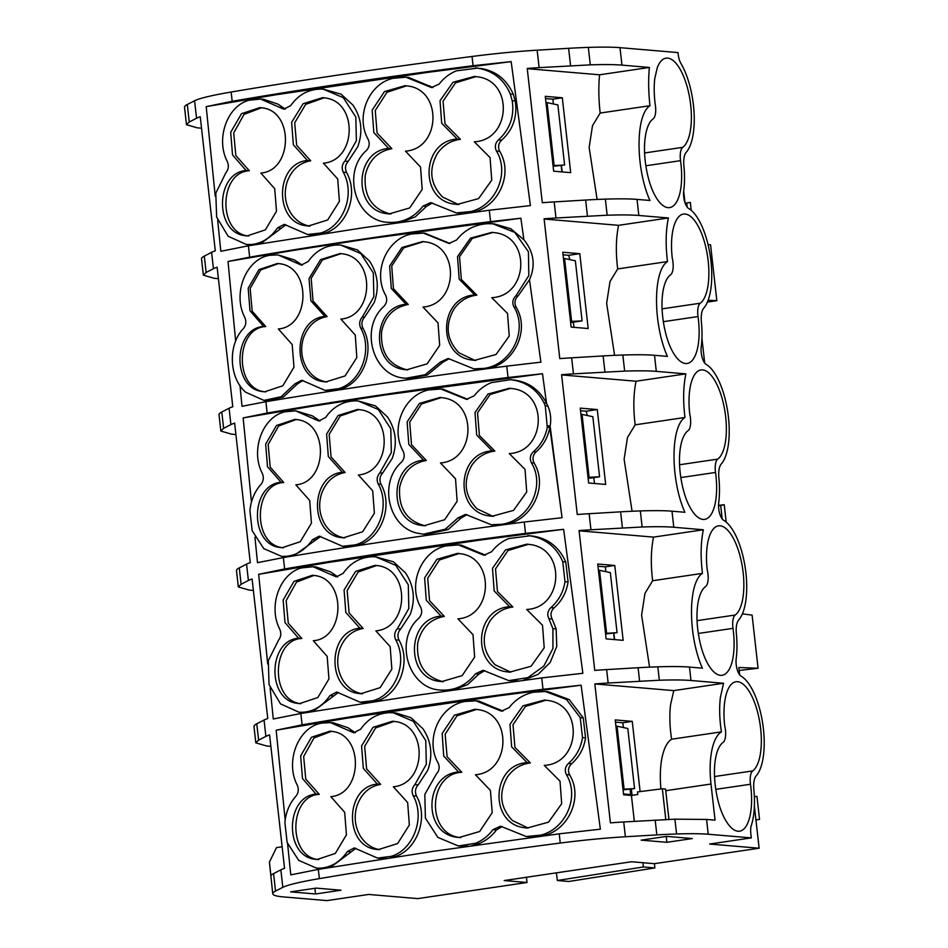 <?xml version="1.0" encoding="UTF-8"?>
<svg xmlns="http://www.w3.org/2000/svg" width="948" height="948" viewBox="0 0 948 948"><rect width="100%" height="100%" fill="white"/><g stroke="black" fill="none" stroke-linecap="round" stroke-linejoin="round"><path stroke-width="1.42" d="M690.985 680.498A134.166 11.175 173.6 0 0 659.334 680.237L608.142 683.022L606.625 669.596L638.099 667.736A134.545 11.198 173.6 0 1 657.829 666.823A134.166 11.175 173.6 0 1 689.48 667.084L690.985 680.498L723.573 683.259L673.767 690.606L594.834 683.935L610.417 822.876A89.444 7.442 -6.4 0 1 613.024 822.674A89.444 7.442 -6.4 0 1 623.725 821.963L674.917 819.179L706.568 819.439L708.227 834.24A134.166 11.175 173.6 0 0 676.576 833.979A134.545 11.198 173.6 0 0 656.846 834.892L625.384 836.764A89.444 7.442 173.6 0 0 614.683 837.475A89.444 7.442 173.6 0 0 560.256 843.056A670.829 55.849 173.6 0 0 319.369 878.618A89.444 7.442 173.6 0 0 286.083 885.989A89.444 7.442 173.6 0 0 282.824 887.328L275.524 891.096A134.166 11.175 173.6 0 0 272.751 893.798A134.166 11.175 173.6 0 0 283.582 896.927L326.977 900.6L368.618 894.45L417.784 898.609L527.005 882.493L504.182 880.562L631.546 861.756L654.369 863.687L759.123 848.223L709.649 844.04L751.302 837.89L750.828 833.671A11.625 4.479 81.6 0 1 751.337 825.364A52.815 20.335 81.6 0 0 753.861 789.648A16.092 6.198 81.6 0 1 756.137 775.902A52.815 20.335 81.6 0 0 762.725 723.668A52.815 20.335 81.6 0 0 741.111 676.173A11.625 4.479 81.6 0 1 736.193 658.659A52.815 20.335 81.6 0 0 736.371 633.75A16.092 6.198 81.6 0 1 738.646 620.016A52.815 20.335 81.6 0 0 745.235 567.769A52.815 20.335 81.6 0 0 723.62 520.274A11.625 4.479 81.6 0 1 718.702 502.76A52.815 20.335 81.6 0 0 718.892 477.863A16.092 6.198 81.6 0 1 721.167 464.117A52.815 20.335 81.6 0 0 727.744 411.87A52.815 20.335 81.6 0 0 706.13 364.376A11.625 4.479 81.6 0 1 701.224 346.873A52.815 20.335 81.6 0 0 701.402 321.964A16.092 6.198 81.6 0 1 703.677 308.219A52.815 20.335 81.6 0 0 710.265 255.972A52.815 20.335 81.6 0 0 688.651 208.489A11.625 4.479 81.6 0 1 683.733 190.975A52.815 20.335 81.6 0 0 683.911 166.066A16.092 6.198 81.6 0 1 686.186 152.32A52.815 20.335 81.6 0 0 680.937 63.457A11.625 4.479 81.6 0 1 678.306 55.233L678.01 52.578L619.992 47.661A134.166 11.175 173.6 0 0 588.341 47.4A134.545 11.198 173.6 0 0 568.622 48.312L537.149 50.185A89.444 7.442 173.6 0 0 526.46 50.896A89.444 7.442 -6.4 0 0 472.033 56.477A670.829 55.849 173.6 0 0 231.134 92.039L232.177 101.27L206.202 106.638L276.804 94.646L206.202 106.638L215.243 196.307L206.202 106.638M708.227 834.24L751.302 837.89M641.192 840.141L666.622 836.385L692.324 838.553L666.894 842.31L641.192 840.141M290.645 891.867L316.182 888.11L340.984 890.219L315.554 893.976L290.645 891.867M642.934 862.727L643.396 866.97L654.878 867.941L654.44 863.675M556.393 872.847L557.341 880.502L568.836 881.474L654.878 867.941M201.533 128.193L197.314 127.838L186.483 124.709L189.256 122.008L187.301 104.517A134.166 11.175 173.6 0 0 184.516 107.219L186.483 124.709M270.867 746.337L266.649 745.981L255.818 742.853L258.603 740.151L265.89 736.383A89.444 7.442 -6.4 0 1 269.149 735.032A89.444 7.442 -6.4 0 1 269.588 734.89L284.554 868.356A89.444 7.442 173.6 0 0 284.116 868.51A89.444 7.442 173.6 0 0 280.857 869.849L273.569 873.618A134.166 11.175 173.6 0 0 270.927 875.668L269.41 862.147L276.496 847.595L282.137 846.765M253.389 590.438L249.17 590.083L238.327 586.954L241.112 584.252L248.4 580.484A89.444 7.442 -6.4 0 1 251.658 579.145A89.444 7.442 -6.4 0 1 252.097 578.991L267.751 718.537A89.444 7.442 173.6 0 0 267.312 718.679A89.444 7.442 173.6 0 0 264.054 720.03L256.766 723.798A134.166 11.175 173.6 0 0 253.981 726.5L255.818 742.853M235.898 434.551L231.679 434.184L220.848 431.056L223.621 428.366L230.909 424.586A89.444 7.442 -6.4 0 1 234.18 423.246A89.444 7.442 -6.4 0 1 234.618 423.092L250.272 562.638A89.444 7.442 173.6 0 0 249.822 562.792A89.444 7.442 173.6 0 0 246.563 564.131L239.275 567.899A134.166 11.175 173.6 0 0 236.49 570.601L238.327 586.954M218.419 278.653L214.189 278.297L203.358 275.169L206.143 272.467L213.43 268.699A89.444 7.442 -6.4 0 1 216.689 267.348A89.444 7.442 -6.4 0 1 217.128 267.194L232.781 406.739A89.444 7.442 173.6 0 0 232.343 406.893A89.444 7.442 173.6 0 0 229.084 408.233L221.796 412.013A134.166 11.175 173.6 0 0 219.012 414.703L220.848 431.056M673.767 690.606L670.58 704.66A56.359 21.697 81.6 0 0 671.634 739.215L721.44 731.856A55.849 21.508 81.6 0 0 711 784.02L715.053 820.162L706.568 819.439M666.231 836.444L666.894 842.31M314.914 888.3L315.554 893.976M231.134 92.039A89.444 7.442 -6.4 0 0 197.848 99.41A89.444 7.442 173.6 0 0 194.589 100.749L196.556 118.239A89.444 7.442 173.6 0 1 199.815 116.888A89.444 7.442 -6.4 0 1 200.253 116.734L215.291 250.841A89.444 7.442 173.6 0 0 214.852 250.995A89.444 7.442 173.6 0 0 211.594 252.346L204.306 256.114A134.166 11.175 173.6 0 0 201.521 258.816L203.358 275.169M649.38 67.45C648.242 79.383 648.444 92.134 649.984 105.702C635.196 115.004 635.61 168.874 649.949 200.49L637.02 199.388A134.166 11.175 173.6 0 0 605.369 199.127A134.545 11.198 173.6 0 0 585.639 200.052L554.177 201.912A89.444 7.442 173.6 0 0 543.477 202.623A89.444 7.442 173.6 0 0 542.292 202.718L527.23 68.446A89.444 7.442 -6.4 0 1 528.415 68.363A89.444 7.442 -6.4 0 1 539.116 67.64L590.308 64.855A134.166 11.175 173.6 0 1 621.959 65.128L649.38 67.45L599.574 74.797L527.254 68.671M544.116 219.024L618.582 225.328L668.387 217.969L638.822 215.469A134.166 11.175 173.6 0 0 607.17 215.208L555.978 217.993L554.177 201.912M668.387 217.969C665.769 230.601 665.46 245.129 667.499 261.577C652.686 270.844 653.089 324.761 667.428 356.389L654.499 355.287A134.166 11.175 173.6 0 0 622.848 355.026A134.545 11.198 173.6 0 0 603.129 355.938L571.656 357.811A89.444 7.442 173.6 0 0 560.967 358.522A89.444 7.442 173.6 0 0 559.782 358.617L544.093 218.787A89.444 7.442 -6.4 0 1 545.278 218.704A89.444 7.442 -6.4 0 1 555.978 217.993M618.582 225.328C615.951 237.948 615.655 252.488 617.681 268.924L610.002 281.556L606.637 303.336L614.6 355.346M667.499 261.577L617.681 268.924M561.607 374.922L636.061 381.226L685.878 373.868L656.3 371.367A134.166 11.175 173.6 0 0 624.649 371.106L573.457 373.879L571.656 357.811M685.878 373.868C683.247 386.488 682.951 401.028 684.977 417.476C670.177 426.742 670.58 480.648 684.918 512.276L671.99 511.185A134.166 11.175 173.6 0 0 640.338 510.925A134.545 11.198 173.6 0 0 620.608 511.837L589.146 513.697A89.444 7.442 173.6 0 0 578.446 514.42A89.444 7.442 173.6 0 0 577.261 514.503L561.583 374.685A89.444 7.442 -6.4 0 1 562.768 374.602A89.444 7.442 -6.4 0 1 573.457 373.879M636.061 381.226C633.442 393.847 633.134 408.375 635.172 424.822L627.493 437.455L624.116 459.235L632.079 511.245M684.977 417.476L635.172 424.822M579.098 530.809L653.551 537.113L703.369 529.766L673.791 527.254A134.166 11.175 173.6 0 0 642.14 526.993L590.948 529.778L589.146 513.697M606.625 669.596A89.444 7.442 173.6 0 0 595.937 670.319A89.444 7.442 173.6 0 0 594.751 670.402L579.074 530.584A89.444 7.442 -6.4 0 1 580.259 530.489A89.444 7.442 -6.4 0 1 590.948 529.778M653.551 537.113C650.92 549.745 650.624 564.273 652.651 580.721L644.972 593.353L641.606 615.122L649.57 667.143M703.369 529.766C700.738 542.386 700.442 556.926 702.468 573.362L652.651 580.721M702.468 573.362C687.655 582.629 688.058 636.546 702.409 668.174L689.48 667.084M594.834 683.935A89.444 7.442 -6.4 0 1 597.441 683.733A89.444 7.442 -6.4 0 1 608.142 683.022M599.574 74.797C598.425 86.73 598.626 99.481 600.167 113.049L592.5 125.693L589.146 147.473L597.11 199.459M649.984 105.702L600.167 113.049M726.879 822.319A45.788 17.633 81.6 0 0 739.606 831.183A45.788 17.633 81.6 0 0 750.496 784.245A13.414 5.167 81.6 0 1 752.7 770.914A45.788 17.633 81.6 0 0 761.208 735.612A45.788 17.633 81.6 0 0 748.695 690.606A45.788 17.633 81.6 0 0 735.98 681.742A45.788 17.633 81.6 0 0 724.71 725.765A13.414 5.167 81.6 0 1 723.099 742.426A45.279 17.431 81.6 0 0 716.024 790.668A42.589 16.4 81.6 0 0 723.075 815.339A45.788 17.633 81.6 0 0 726.879 822.319M705.608 586.528A13.414 5.167 81.6 0 0 707.232 569.878A45.788 17.633 81.6 0 1 718.489 525.844A45.788 17.633 81.6 0 1 731.216 534.708A45.788 17.633 81.6 0 1 743.718 579.714A45.788 17.633 81.6 0 1 735.221 615.015A13.414 5.167 81.6 0 0 733.005 628.346A45.788 17.633 81.6 0 1 722.115 675.284A45.788 17.633 81.6 0 1 709.388 666.42A45.788 17.633 81.6 0 1 707.789 663.766A43.004 16.554 81.6 0 1 699.209 638.407A45.279 17.431 81.6 0 1 705.608 586.528M688.13 430.629A13.414 5.167 81.6 0 0 689.741 413.98A45.788 17.633 81.6 0 1 700.999 369.945A45.788 17.633 81.6 0 1 713.726 378.809A45.788 17.633 81.6 0 1 726.239 423.827A45.788 17.633 81.6 0 1 717.731 459.116A13.414 5.167 81.6 0 0 715.527 472.448A45.788 17.633 81.6 0 1 704.625 519.386A45.788 17.633 81.6 0 1 686.352 499.406A44.994 17.325 81.6 0 1 681.861 483.231A45.279 17.431 81.6 0 1 688.13 430.629M667.416 339.313A43.004 16.554 81.6 0 0 672.819 351.981A45.788 17.633 81.6 0 0 674.419 354.635A45.788 17.633 81.6 0 0 687.146 363.487A45.788 17.633 81.6 0 0 698.036 316.561A13.414 5.167 81.6 0 1 700.24 303.23A45.788 17.633 81.6 0 0 708.749 267.928A45.788 17.633 81.6 0 0 696.235 222.922A45.788 17.633 81.6 0 0 683.52 214.058A45.788 17.633 81.6 0 0 672.25 258.081A13.414 5.167 81.6 0 1 670.639 274.73A45.279 17.431 81.6 0 0 662.628 316.182A48.585 18.711 81.6 0 0 665.615 332.938A44.994 17.325 81.6 0 0 667.416 339.313M649.925 183.414A43.027 16.566 81.6 0 0 655.329 196.082A45.788 17.633 81.6 0 0 656.928 198.736A45.788 17.633 81.6 0 0 669.655 207.6A45.788 17.633 81.6 0 0 680.545 160.662A13.414 5.167 81.6 0 1 682.761 147.331A45.788 17.633 81.6 0 0 691.258 112.03A45.788 17.633 81.6 0 0 678.756 67.024A45.788 17.633 81.6 0 0 666.029 58.16A45.788 17.633 81.6 0 0 657.272 67.723L654.736 78.767A48.597 18.711 81.6 0 0 655.305 104.92A13.414 5.167 81.6 0 1 653.148 118.844A45.279 17.431 81.6 0 0 645.138 160.295A48.597 18.711 81.6 0 0 648.124 177.039A44.994 17.325 81.6 0 0 649.925 183.414M579.785 253.673L588.187 328.541L571.146 327.096L562.756 252.239L579.785 253.673L568.729 255.308L563.041 254.822M597.276 409.56L605.677 484.44L588.637 482.994L580.235 408.126L597.276 409.56L586.22 411.195L587.286 415.52M614.766 565.458L623.156 640.338L606.128 638.881L597.726 564.024L614.766 565.458L605.31 566.857L597.975 566.24M562.306 97.774L570.696 172.643L553.668 171.197L545.266 96.341L562.306 97.774L552.85 99.173L545.515 98.545M540.893 362.172L529.482 279.767L540.893 362.172L506.765 366.129C419.632 377.553 339.337 389.415 265.867 401.691L242.013 406.301L239.986 385.611L242.013 406.301M506.765 366.129L508.045 377.505C420.876 388.621 340.581 400.471 267.146 413.055L243.15 417.926L311.24 406.384L243.15 417.926L251.457 502.096L243.15 417.926M491.337 524.754L504.656 524.517C530.347 521.566 549.117 487.545 534.115 463.027C532.172 458.82 532.812 455.123 536.047 451.947C543.334 445.513 547.932 437.36 549.828 427.489L562.057 517.703L550.124 426.043C551.357 419.194 550.61 412.534 547.885 406.064L546.51 403.173L542.481 373.737L546.51 403.173C539.483 389.924 528.913 382.245 514.8 380.136L510.356 379.71L491.277 382.648C484.428 385.504 478.728 389.901 474.142 395.837L466.44 399.333L440.856 389L428.828 389.924C403.824 394.889 390.043 428.33 403.113 451.13C404.95 455.241 404.381 458.939 401.383 462.257C378.359 482.651 388.372 527.396 417.57 533.203L423.353 534.174L445.228 529.245L458.002 517.892L465.587 514.397L491.337 524.754L501.729 524.268C528.546 520.736 546.024 486.514 531.425 462.802C529.47 458.666 530.133 454.969 533.404 451.722C540.798 445.145 545.42 437.004 547.28 427.275L545.266 405.839L544.045 402.959C537.303 389.901 526.756 382.222 512.394 379.935M562.057 517.703L524.256 522.028C437.123 533.451 356.815 545.313 283.357 557.59L257.501 562.662L254.965 537.303L257.501 562.662M273.285 718.987L270.133 687.928L273.285 718.987L300.848 713.489L416.243 695.37L541.735 677.927L582.866 673.281L563.622 529.316L480.612 539.993L329.264 562.33L480.612 539.993L563.622 529.316L525.524 533.392C438.355 544.519 358.06 556.369 284.637 568.954L258.662 574.334L329.264 562.33L258.662 574.334L267.703 663.991L258.662 574.334M581.112 685.203L600.357 829.18L581.112 685.203L498.103 695.891L346.755 718.229L498.103 695.891L581.112 685.203L543.014 689.291C455.846 700.418 375.55 712.268 302.116 724.853L276.152 730.221L346.755 718.229L276.152 730.221L285.182 819.89L276.152 730.221M511.162 61.62L530.406 205.597L511.162 61.62L428.152 72.309L276.804 94.646L428.152 72.309L511.162 61.62L473.064 65.708C385.895 76.835 305.6 88.685 232.177 101.27M220.825 251.291L217.673 220.244L220.825 251.291L248.388 245.805L363.629 227.71A670.829 55.849 173.6 0 1 363.783 227.686L489.275 210.243L490.554 221.607C403.386 232.722 323.09 244.584 249.656 257.169L228.018 261.458L235.661 341.138L228.018 261.458L293.216 250.426L228.018 261.458M448.262 358.51L473.846 368.855L486.632 368.571C512.311 365.632 531.093 331.599 516.079 307.093C514.148 302.886 514.788 299.189 518.011 296.013L529.482 279.767C535.786 265.44 533.925 252.109 523.9 239.785L520.867 218.23L523.9 239.785L510.794 228.729L494.394 223.941M568.729 255.308L569.795 259.622M196.556 118.239L189.256 122.008M194.589 100.749L187.301 104.517M272.751 893.798L269.41 862.147M755.959 819.973L759.526 819.392L756.942 796.356L754.347 796.699M759.526 819.392L755.947 819.866M739.179 670.449L758.068 668.269L752.108 615.11L742.391 613.866M739.677 674.858L738.848 667.487L758.068 668.269M718.537 505.355L724.236 504.727L718.537 505.888M708.109 300.315L716.83 300.67L707.421 302.068M716.83 300.67L710.573 244.857L708.026 244.537M684.977 202.635L683.698 191.259M623.417 727.554L622.8 722.755L632.245 721.357L615.216 719.923L623.606 794.78L631.427 795.443L634.331 821.335M665.792 819.546L662.344 788.76L637.518 791.935L637.814 794.507L631.427 795.443M622.8 722.755L615.465 722.139M640.125 791.604L632.245 721.357M632.126 795.348L631.321 789.056M542.481 373.737L384.912 394.996L311.24 406.384L384.912 394.996L542.481 373.737L508.045 377.505M520.867 218.23L366.888 239.038L293.216 250.426L366.888 239.038L520.867 218.23L490.554 221.607M662.344 788.76L665.555 789.056L668.956 819.404M691.211 210.302L690.334 202.469L685.155 203.156M290.775 874.874L287.611 843.827L290.775 874.874L318.327 869.387L319.369 878.618M530.406 205.597L489.275 210.243M553.466 103.972L552.85 99.173M562.2 171.92L561.37 165.473L562.2 171.92M600.357 829.18L559.225 833.825L433.722 851.268L318.327 869.387M605.926 571.668L605.31 566.857M614.66 639.616L613.83 633.157L614.66 639.616M594.514 483.492L593.756 477.65M586.22 411.195L580.532 410.721M574.002 327.333L573.315 322.19M723.573 683.259L720.397 697.313A56.359 21.697 81.6 0 0 721.44 731.856M671.634 739.215A55.849 21.508 81.6 0 0 660.934 788.949M557.341 880.502L643.396 866.97M754.383 805.966L759.123 848.223M720.681 505.509L722.198 518.959M701.923 338.282L704.708 363.06M686.743 202.931L687.217 207.174M527.005 882.493L526.46 877.267M262.027 107.823C294.2 111.046 292.659 170.794 260.866 173.046L274.719 188.699L276.496 211.25L265.369 229.866L247.073 235.934L245.022 235.673C214.39 232.627 215.22 172.69 246.113 170.51L232.521 154.903L230.696 132.317L241.515 113.677L260.013 107.574L262.027 107.823M288.382 226.157L307.638 234.512L320.471 233.054C343.188 226.845 355.82 194.269 343.247 172.192C341.434 168.092 341.991 164.383 344.918 161.077L356.377 140.719L355.808 117.007L343.342 97.703L323.28 89.183L321.076 89.065C308.515 89.183 298.395 94.705 290.704 105.631L283.784 109.186L260.582 99.054L249.348 100.18C227.236 105.548 215.386 138.894 227.33 161.575C229.013 165.699 228.539 169.408 225.908 172.702L215.8 193.131L216.63 217.045L228.113 236.242L246.456 244.501L251.86 244.466C262.217 243.245 270.749 237.735 277.456 227.935L284.27 224.356L288.382 226.157M324.761 97.905C358.308 101.353 356.792 160.52 323.398 163.186L337.725 178.971L339.396 201.403L327.676 219.972L308.301 226.039L306.18 225.766C273.996 222.448 274.884 163.163 307.425 160.496L293.347 144.748L291.64 122.292L303.099 103.711L322.616 97.632L324.761 97.905M248.803 236.016L248.471 235.969C217.684 233.445 218.869 171.872 249.348 170.782L235.815 155.496L233.706 132.933L244.039 114.388L261.529 107.752M249.348 170.782L246.113 170.51M310.873 234.784L316.762 234.796M321.088 234.12L323.991 233.35L320.471 233.054M323.28 89.183L341.043 94.148L353.023 105.181C361.496 117.907 363.096 131.736 357.811 146.644L348.212 161.35C345.309 164.561 344.764 168.27 346.565 172.477C359.565 195.572 345.617 227.923 323.991 233.35M260.582 99.054L263.603 99.303L277.906 104.09L285.336 109.138M246.456 244.501L254.005 244.857M285.976 224.735L260.57 243.778M310.055 226.134L306.18 225.766M309.664 226.062C301.713 224.64 295.302 220.137 290.444 212.553C285.028 203.204 283.867 193.179 286.96 182.454C291.392 170.048 299.307 162.831 310.683 160.781L307.425 160.496M310.683 160.781L296.653 145.257L294.698 122.825L305.647 104.387L324.145 97.81M432.999 87.536L408.576 77.44M432.324 202.931L426.481 206.391L415.283 216.831L401.537 222.211M398.788 222.602L387.922 222.342C355.642 220.931 341.458 172.666 366.414 150.459C369.4 147.153 369.981 143.444 368.144 139.344C355.227 116.782 368.535 83.685 393.183 78.293L405.886 77.203L431.47 87.548L439.173 84.052C443.747 78.103 449.459 73.707 456.296 70.851L477.425 68.138C493.019 70.721 503.981 79.359 510.297 94.053L512.193 100.701C514.563 116.189 509.977 129.272 498.435 139.925C495.164 143.184 494.501 146.869 496.444 151.016C510.06 173.271 495.709 205.455 470.955 211.511L456.367 212.956L430.617 202.599L423.033 206.095C413.755 217.839 402.059 223.254 387.922 222.342M478.337 68.173L477.425 68.138M470.54 212.719L474.415 211.795C498.162 206.356 513.686 174.231 499.679 151.289C497.736 147.07 498.387 143.373 501.622 140.197C513.01 129.805 517.549 116.723 515.226 100.95L513.306 94.302C506.67 79.383 495.686 70.745 480.375 68.386M456.367 212.956L466.44 213.264M474.284 141.797L490.057 157.581L491.751 180.156L478.574 198.594L457.137 204.46L454.862 204.176C419.087 200.68 421.149 140.991 457.209 139.06L441.697 123.252L440.026 100.713L452.99 82.263L474.462 76.456L476.891 76.752C513.887 80.343 511.079 140.114 474.284 141.797M407.391 85.948C442.775 89.55 440.773 148.729 405.483 151.159L420.533 167.002L422.18 189.446L409.678 207.944L389.107 213.928L386.891 213.656C352.774 210.16 354.102 150.969 388.609 148.409L373.82 132.578L372.161 110.146L384.438 91.624L405.092 85.664L407.391 85.948M458.868 204.555L454.862 204.176M458.299 204.472L442.574 197.018C430.131 183.959 428.437 169.384 437.514 153.303C443.309 145.21 450.94 140.541 460.42 139.332L457.209 139.06M460.42 139.332L444.991 123.809L443.048 101.187L455.514 82.855L475.955 76.622M390.86 214.023L386.891 213.656M390.375 213.952C372.22 209.2 363.842 196.402 365.229 175.57C368.642 160.413 377.529 151.443 391.868 148.682L388.609 148.409M391.868 148.682L377.103 133.04L375.242 110.549L386.938 92.3L406.609 85.83M561.903 171.896L561.18 165.497M553.039 165.663L564.605 164.999L553.111 166.303M545.989 102.775L547.079 102.609L554.13 165.497M564.605 164.999L557.862 104.92L547.079 102.609M341.09 253.637L322.379 259.93L311.169 278.357L313.03 300.99L327.096 316.585C315.743 318.623 307.827 325.851 303.372 338.258C300.267 348.971 301.428 359.008 306.844 368.357C311.714 375.941 318.125 380.444 326.065 381.866L323.659 381.665C291.51 378.371 292.351 319.085 324.915 316.395L310.92 300.836L309.036 278.582L320.543 259.634L340.107 253.531L342.252 253.803C375.989 257.477 374.081 316.596 340.877 319.085L355.275 335.035L356.827 357.55L345.096 375.918L325.792 381.937L323.659 381.665M327.001 382.008L326.065 381.866M327.096 316.585L324.915 316.395M305.872 382.044L325.128 390.41L338.957 388.609C361.141 381.795 373.062 349.8 360.726 328.091C358.913 323.991 359.47 320.282 362.409 316.964L373.868 296.617L373.299 272.906L360.833 253.602L340.77 245.082L336.386 244.999C324.726 245.805 315.317 251.315 308.183 261.529L301.274 265.084L278.072 254.941L270.69 255.213C246.575 257.749 231.964 293.264 244.809 317.473C246.504 321.585 246.03 325.294 243.387 328.601C227.71 344.669 228.93 378.134 245.733 392.247L263.935 400.4L281.035 396.774L294.947 383.833L301.76 380.255L305.872 382.044M278.357 328.944L292.209 344.598L293.975 367.149L282.86 385.765L264.563 391.832L262.513 391.571C231.881 388.514 232.71 328.589 263.591 326.408L250.011 310.802L248.186 288.216L259.005 269.576L277.503 263.461L279.518 263.722C311.667 266.909 310.174 326.657 278.357 328.944M327.119 390.576L341.399 388.822L338.957 388.609M340.77 245.082L357.42 249.928L369.424 260.984C377.908 273.711 379.508 287.54 374.223 302.459L364.613 317.153C361.709 320.365 361.164 324.074 362.977 328.281C375.704 350.594 362.717 382.648 341.399 388.822M278.072 254.941L294.307 259.894L302.27 265.096M263.935 400.4L266.341 400.601L283.369 397.022L297.328 384.035L302.933 380.456M265.748 391.903L264.883 391.773C233.955 389.071 235.4 327.641 265.748 326.586L263.591 326.408M265.748 326.586L252.156 311.145L250.177 288.417L260.771 269.907L278.487 263.568M449.933 243.47L425 233.244M449.281 358.688L442.894 362.195L427.323 375.029L408.304 378.477L404.405 378.122C372.979 376.036 359.174 328.446 383.904 306.358C386.891 303.052 387.471 299.343 385.623 295.243C372.528 272.384 386.405 238.872 411.479 233.99L423.377 233.101L448.961 243.435L456.663 239.939C464.686 229.843 475.055 224.427 487.746 223.704L492.865 223.811L514.776 232.379L528.427 251.765L528.806 275.643L515.902 295.835C512.643 299.082 511.991 302.779 513.934 306.903C528.534 330.615 511.055 364.838 484.25 368.369L473.846 368.855M448.108 358.498L440.524 361.994L425 374.768L405.874 378.276M422.974 307.057L438.023 322.901L439.671 345.345L427.157 363.842L406.597 369.827L404.381 369.554C370.265 366.058 371.592 306.868 406.099 304.296L391.299 288.465L389.64 266.033L401.916 247.523L422.583 241.562L424.882 241.847C460.254 245.437 458.263 304.628 422.974 307.057M474.699 294.947L459.188 279.15L457.517 256.612L470.481 238.149L491.953 232.355L494.382 232.651C531.366 236.242 528.557 296.001 491.775 297.684L507.547 313.48L509.23 336.054L496.065 354.493L474.628 360.347L472.353 360.074C436.578 356.578 438.64 296.89 474.699 294.947L476.832 295.136L461.332 279.47L459.543 256.707L472.27 238.41L492.913 232.45M529.482 279.767C535.786 265.44 533.925 252.121 523.9 239.785M407.806 369.898L404.381 369.554M406.787 369.756C388.633 365.004 380.243 352.218 381.641 331.385C385.054 316.217 393.93 307.259 408.268 304.486L406.099 304.296M408.268 304.486L393.444 288.713L391.725 266.068L403.67 247.843L423.555 241.657M475.813 360.43L472.353 360.074M474.711 360.276L458.974 352.822C446.532 339.763 444.849 325.188 453.926 309.107C459.709 301.014 467.352 296.357 476.832 295.136M570.649 322.581L582.096 320.886L575.353 260.807L564.57 258.508L571.62 321.396L582.096 320.886M570.53 321.55L571.62 321.396M563.479 258.662L564.57 258.508M283.499 547.802L282.907 547.707C252.121 545.183 253.306 483.622 283.772 482.532L270.227 467.174L268.177 444.494L278.617 426.007L296.238 419.502M296.997 419.62C329.181 422.844 327.629 482.579 295.835 484.843L309.7 500.508L311.442 523.142L300.303 541.687L282.054 547.731L280.004 547.47C249.336 544.377 250.201 484.499 281.082 482.295L267.502 466.712L265.665 444.15L276.496 425.474L294.994 419.36L296.997 419.62M283.772 482.532L281.082 482.295M249.917 510.652C250.959 500.283 254.621 491.562 260.878 484.499C263.52 481.193 263.994 477.484 262.3 473.372C250.201 450.43 262.513 416.693 284.993 411.788L295.563 410.839L318.765 420.983L325.674 417.428C333.222 406.68 343.152 401.158 355.476 400.85L358.261 400.98L378.323 409.5L390.789 428.792L391.346 452.504L379.887 472.862C376.96 476.18 376.403 479.878 378.216 483.99C390.789 506.066 378.157 538.642 355.441 544.839L342.607 546.297L319.239 536.153L312.437 539.72C305.078 550.361 295.752 555.919 284.447 556.393L281.426 556.298L263.722 548.596L252.156 530.643L249.917 510.652M359.73 409.69C393.29 413.138 391.761 472.317 358.368 474.972L372.694 490.768L374.377 513.2L362.646 531.769L343.283 537.836L341.15 537.563C308.977 534.234 309.866 474.96 342.394 472.294L328.328 456.533L326.61 434.089L338.069 415.497L357.597 409.429L359.73 409.69M281.426 556.298L284.447 556.393M320.685 536.438L293.465 555.907M290.005 556.476L287.398 556.642M345.309 546.534L358.415 545.088L355.441 544.839M358.261 400.98L375.479 405.898L387.448 416.93C395.932 429.657 397.532 443.486 392.247 458.394L382.637 473.099C379.745 476.299 379.2 480.008 381.001 484.227C394.001 507.322 380.041 539.673 358.415 545.088M295.563 410.839L312.33 415.84L320.033 420.971M344.752 537.919L341.15 537.563M344.088 537.812C336.149 536.39 329.738 531.887 324.868 524.303C319.452 514.954 318.291 504.917 321.396 494.192C325.828 481.797 333.743 474.569 345.119 472.519L342.394 472.294M345.119 472.519L331.053 456.936L329.169 434.409L340.249 415.994L358.854 409.56M467.696 399.357L443.024 389.178M467.032 514.646L460.918 518.141L448.191 529.494L426.327 534.423L423.353 534.174M510.356 379.71L514.8 380.136M588.092 478.088L591.908 477.922L588.115 478.349M546.51 403.173L544.045 402.959M509.266 453.582L525.038 469.379L526.721 491.953L513.543 510.391L492.119 516.245L489.832 515.973C454.056 512.465 456.13 452.777 492.178 450.845L476.678 435.049L475.007 412.499L487.971 394.048L509.443 388.242L511.861 388.55C548.856 392.14 546.048 451.9 509.266 453.582M442.361 397.745C477.745 401.336 475.754 460.527 440.464 462.956L455.514 478.799L457.149 501.231L444.648 519.741L424.088 525.725L421.872 525.453C387.744 521.957 389.071 462.766 423.578 460.195L408.789 444.363L407.13 421.931L419.407 403.41L440.062 397.461L442.361 397.745M549.828 427.489L547.28 427.275M493.564 516.34L489.832 515.973M492.735 516.222L476.998 508.768C464.556 495.709 462.873 481.134 471.95 465.053C477.745 456.948 485.376 452.291 494.856 451.07L492.178 450.845M494.856 451.07L479.392 435.476L477.531 412.783L490.128 394.475L510.664 388.372M425.557 525.808L421.872 525.453M424.811 525.702C406.656 520.95 398.279 508.152 399.665 487.319C403.078 472.163 411.953 463.193 426.304 460.432L423.578 460.195M426.304 460.432L411.503 444.719L409.714 422.156L421.54 403.919L441.306 397.591M599.574 476.785L592.844 416.705L582.048 414.406L589.099 477.294L599.574 476.785L591.908 477.922M588.021 477.448L589.099 477.294M580.958 414.56L582.048 414.406M528.415 544.306L507.986 550.539L495.508 568.883L497.463 591.516L512.88 607.016C503.412 608.225 495.78 612.894 489.974 620.987C480.909 637.044 482.591 651.608 495.034 664.714L510.759 672.156L507.322 671.871C471.512 668.34 473.644 608.64 509.669 606.744L494.157 590.924L492.51 568.314L505.497 549.911L526.922 544.14L529.351 544.448C566.371 548.062 563.527 607.775 526.744 609.481L542.517 625.253L544.211 647.804L531.034 666.278L509.597 672.144L507.322 671.871M512.88 607.016L509.669 606.744M562.756 561.737C556.44 547.043 545.479 538.405 529.885 535.833L508.756 538.535C501.919 541.403 496.207 545.799 491.633 551.736L483.93 555.232L458.346 544.899L445.643 545.989C420.924 551.416 407.699 584.572 420.604 607.028C422.441 611.14 421.86 614.837 418.874 618.143C393.633 640.362 408.517 689.469 441.14 690.085L444.648 690.381L441.14 690.085C454.981 690.713 466.44 685.285 475.493 673.791L483.077 670.295L508.827 680.64L527.906 677.619L543.82 666.077L552.933 648.468L552.897 628.678L548.904 618.7C546.96 614.565 547.624 610.868 550.895 607.621C558.68 600.688 563.385 592.05 564.996 581.716L562.756 561.737L565.766 561.986C559.154 547.091 548.181 538.452 532.835 536.082L529.885 535.833M441.069 616.093L426.268 600.262L424.621 577.83L436.898 559.308L457.552 553.359L459.851 553.644C495.235 557.234 493.233 616.425 457.943 618.854L472.993 634.686L474.64 657.13L462.138 675.64L441.567 681.624L439.351 681.339C405.234 677.856 406.562 618.665 441.069 616.093L444.328 616.366L429.562 600.724L427.702 578.233L439.398 559.984L459.069 553.525M527.846 535.608L532.835 536.082M485.459 555.22L461.356 545.147L458.346 544.899M484.772 670.615L478.941 674.075L467.66 684.575L453.867 689.919M451.366 690.274L444.648 690.381M565.766 561.986L568.089 581.977C566.43 592.464 561.761 601.091 554.082 607.893C550.847 611.069 550.196 614.766 552.139 618.973L556.156 628.962L556.749 646.429L550.196 662.451L538.168 674.301L523 680.403M518.912 680.948L508.827 680.64M443.32 681.719L439.351 681.339M444.328 616.366C429.989 619.139 421.102 628.097 417.689 643.265C416.302 664.098 424.68 676.884 442.834 681.636M563.622 529.316L582.866 673.281M375.74 556.867L393.479 561.82L405.483 572.865C413.956 585.674 415.556 599.503 410.271 614.34L400.66 629.034L397.378 628.761L408.825 608.45L408.292 584.762L395.778 565.364L375.74 556.867L373.536 556.76C360.975 556.867 350.855 562.389 343.164 573.327L336.244 576.882L313.041 566.738L301.808 567.876C279.696 573.232 267.846 606.59 279.79 629.259M373.583 701.804L376.451 701.034C398.279 695.476 411.989 662.936 399.025 640.161C397.212 635.99 397.757 632.28 400.66 629.034M363.309 702.468L369.163 702.492M337.796 576.834L330.366 571.786L316.063 566.987L313.041 566.738M399.025 640.161L395.707 639.876C393.882 635.776 394.451 632.067 397.378 628.761M395.707 639.876C408.292 662.071 395.577 694.588 372.931 700.738L360.098 702.195L336.73 692.04L329.916 695.619C322.557 706.26 313.231 711.818 301.938 712.292L298.916 712.197L280.537 703.89L269.054 684.634L268.296 660.673L278.487 640.255C281.023 636.961 281.449 633.288 279.79 629.271M313.041 711.462L338.436 692.419M306.465 712.552L301.938 712.292M298.916 712.197L305.422 712.588M614.363 639.592L613.64 633.181M605.499 633.347L617.065 632.683L605.571 633.987M297.482 703.357C266.85 700.311 267.68 640.386 298.573 638.194L284.981 622.587L283.156 600.013L293.975 581.361L312.473 575.258L314.487 575.507C346.636 578.707 345.143 638.442 313.326 640.73L327.179 656.395L328.944 678.946L317.829 697.55L299.532 703.629L297.482 703.357L300.931 703.653C270.002 700.951 271.448 639.521 301.808 638.466L298.573 638.194M359.885 628.192L345.807 612.432L344.088 589.988L355.559 571.395L375.076 565.328L377.221 565.589C410.768 569.037 409.252 628.204 375.858 630.87L390.173 646.666L391.856 669.098L380.136 687.655L360.761 693.723L358.64 693.462C326.456 690.132 327.344 630.858 359.885 628.192L363.143 628.465L349.113 612.953L347.158 590.509L358.107 572.071L376.605 565.494M598.449 570.459L599.539 570.293L606.59 633.181M617.065 632.683L610.322 572.604L599.539 570.293M301.808 638.466L288.275 623.18L286.166 600.617L296.499 582.084L313.989 575.436M362.515 693.817L358.64 693.462M362.124 693.746C354.173 692.324 347.762 687.821 342.903 680.237C337.476 670.9 336.327 660.863 339.42 650.138C343.851 637.743 351.767 630.515 363.143 628.465M460.799 837.605L460.325 837.534C426.114 834.643 427.785 773.758 461.806 772.265L447.101 756.741L445.157 734.238L456.924 715.847L476.548 709.412M477.33 709.531C512.69 713.109 510.759 772.3 475.434 774.741L490.4 790.395L492.225 812.649L479.664 831.503L459.057 837.511L456.841 837.238C422.535 833.529 424.242 774.374 458.559 771.992L443.7 756.006L442.171 733.479L454.436 715.159L475.031 709.246L477.33 709.531M461.806 772.265L458.559 771.992M580.247 717.636L582.487 737.615C580.875 747.948 576.171 756.575 568.373 763.507C565.115 766.766 564.451 770.451 566.394 774.599C579.998 796.853 565.648 829.038 540.905 835.093L526.306 836.539L500.568 826.194L492.984 829.678C488.327 835.875 482.532 840.402 475.612 843.27L458.334 845.96L437.869 837.404L425.391 818.1L424.822 794.388L436.364 774.042C439.351 770.736 439.919 767.027 438.083 762.927C424.846 739.973 439.09 706.035 464.591 701.532L475.837 700.797L501.421 711.13L509.123 707.635C515.392 699.577 523.438 694.457 533.274 692.253L545.325 691.495L566.477 699.494L580.247 717.636L583.257 717.885L569.298 699.636L548.276 691.756L545.325 691.495M524.813 827.758C489.026 824.262 491.1 764.574 527.159 762.642L511.647 746.834L509.977 724.296L522.941 705.845L544.413 700.039L546.842 700.335C583.826 703.926 581.017 763.685 544.235 765.38L560.007 781.164L561.69 803.738L548.513 822.177L527.088 828.042L524.813 827.758L528.249 828.054L512.513 820.601C500.07 807.542 498.387 792.966 507.464 776.886C513.247 768.792 520.89 764.124 530.37 762.915L527.159 762.642M540.49 836.302L544.353 835.378C568.077 829.986 583.66 797.742 569.618 774.871C567.686 770.665 568.326 766.968 571.561 763.78C579.252 756.99 583.921 748.363 585.568 737.876L583.257 717.885M502.938 711.119L478.847 701.046L475.837 700.785M502.262 826.514L496.432 829.974C491.739 836.207 485.969 840.746 479.107 843.566L471.429 845.806M468.774 846.185L458.334 845.96M526.306 836.539L536.378 836.847M530.37 762.915L514.942 747.38L512.998 724.758L525.465 706.438L545.906 700.205M396.003 713.003L410.97 717.719L422.962 728.763C431.447 741.573 433.046 755.402 427.761 770.238L418.151 784.932L414.869 784.66L426.327 764.278L425.747 740.554L413.281 721.274L393.23 712.766L388.846 712.683C377.186 713.489 367.777 718.999 360.643 729.213L353.734 732.768L330.532 722.637L322.427 723.028C298.667 726.121 284.601 761.244 297.269 785.157C298.964 789.269 298.49 792.99 295.847 796.284C289.59 803.347 285.941 812.069 284.886 822.449L287.126 842.428L298.691 860.381L316.407 868.084L319.429 868.19C330.722 867.716 340.048 862.159 347.406 851.517L354.22 847.939L377.588 858.094L391.417 856.293C413.529 849.527 425.534 817.591 413.186 795.775C411.373 791.675 411.93 787.966 414.869 784.66M391.074 857.703L394.937 856.601C416.255 850.427 429.231 818.42 416.516 796.059C414.703 791.876 415.248 788.179 418.151 784.932M380.788 858.367L386.642 858.39M630.266 789.21L630.953 794.614L623.523 793.986M355.287 732.733L347.845 727.673L333.542 722.886L330.532 722.637M330.532 867.361L355.927 848.306M323.955 868.439L319.429 868.19M316.407 868.084L322.913 868.486M630.693 794.59L630.088 789.234M622.99 789.246L634.556 788.582L623.061 789.885M394.712 721.487C428.259 724.936 426.742 784.103 393.337 786.769L407.664 802.553L409.346 824.985L397.615 843.554L378.252 849.621L376.119 849.349C343.946 846.031 344.835 786.745 377.375 784.091L363.297 768.33L361.579 745.886L373.05 727.294L392.567 721.215L394.712 721.487M330.816 796.628L344.669 812.294L346.435 834.832L335.319 853.449L317.023 859.516L314.973 859.255C284.341 856.21 285.17 796.273 316.051 794.092L302.471 778.486L300.646 755.9L311.465 737.26L329.963 731.157L331.978 731.406C364.127 734.605 362.634 794.341 330.816 796.628M615.939 726.358L617.03 726.192L624.08 789.08M634.556 788.582L627.813 728.502L617.03 726.192M376.119 849.349L379.603 849.645C371.663 848.223 365.253 843.72 360.382 836.136C354.967 826.786 353.805 816.761 356.91 806.037C361.342 793.63 369.258 786.413 380.634 784.363L377.375 784.091M380.634 784.363L366.603 768.84L364.648 746.408L375.598 727.969L394.095 721.392M318.753 859.599L318.421 859.552C287.493 856.85 288.939 795.419 319.286 794.365L316.051 794.092M319.286 794.365L305.766 779.078L303.656 756.516L313.978 737.971L331.48 731.335M665.745 790.703L711 784.02M221.796 412.013L223.621 428.366M230.909 424.586L229.084 408.233M248.4 580.484L246.563 564.131M239.275 567.899L241.112 584.252M265.89 736.383L264.054 720.03M256.766 723.798L258.603 740.151M213.43 268.699L211.594 252.346M204.306 256.114L206.143 272.467M637.02 199.388L638.822 215.469M605.369 199.127L607.17 215.208M654.499 355.287L656.3 371.367M622.848 355.026L624.649 371.106M640.338 510.925L642.14 526.993M671.99 511.185L673.791 527.254M657.829 666.823L659.334 680.237M619.992 47.661L621.959 65.128M588.341 47.4L590.308 64.855M715.811 789.364L750.496 784.245M714.531 776.542L752.7 770.914M697.053 620.656L735.221 615.015M698.32 633.465L733.005 628.346M679.562 464.757L717.731 459.116M680.842 477.567L715.527 472.448M662.083 308.858L700.24 303.23M663.351 321.68L698.036 316.561M644.593 152.96L682.761 147.331M645.861 165.782L680.545 160.662M585.639 200.052L587.44 216.12M603.129 355.938L604.931 372.019M620.608 511.837L622.421 527.918M638.099 667.736L639.604 681.15M568.622 48.312L570.577 65.779M537.149 50.185L539.116 67.64M265.867 401.691L267.146 413.055M524.256 522.028L525.524 533.392M283.357 557.59L284.637 568.954M300.848 713.489L302.116 724.853M541.735 677.927L543.014 689.291M472.033 56.477L473.064 65.708M248.388 245.805L249.656 257.169M273.569 873.618L275.524 891.096M282.824 887.328L280.857 869.849M559.225 833.825L560.256 843.056M623.725 821.963L625.384 836.764M655.187 820.091L656.846 834.892M674.917 819.179L676.576 833.979M248.471 235.969L245.022 235.673M346.565 172.477L343.247 172.192M348.212 161.35L344.918 161.077M282.705 107.645L279.636 107.385M254.87 244.714L251.86 244.466M280.928 228.231L277.456 227.935M429.942 85.972L426.908 85.711M474.415 211.795L470.955 211.511M426.481 206.391L423.033 206.095M513.306 94.302L510.297 94.053M515.226 100.95L512.193 100.701M501.622 140.197L498.435 139.925M499.679 151.289L496.444 151.016M362.977 328.281L360.726 328.091M364.613 317.153L362.409 316.964M299.106 263.449L297.127 263.283M297.328 384.035L294.947 383.833M264.883 391.773L262.513 391.571M446.354 241.776L444.399 241.61M486.632 368.571L484.25 368.369M442.894 362.195L440.524 361.994M518.011 296.013L515.902 295.835M516.079 307.093L513.934 306.903M570.601 322.202L574.429 322.024M282.907 547.707L280.004 547.47M315.352 539.969L312.437 539.72M381.001 484.227L378.216 483.99M382.637 473.099L379.887 472.862M317.13 419.383L314.606 419.17M464.378 397.722L461.877 397.508M547.885 406.064L545.266 405.839M550.124 426.043L547.506 425.818M504.656 524.517L501.729 524.268M460.918 518.141L458.002 517.892M448.191 529.494L445.228 529.245M536.047 451.935L533.404 451.71M534.115 463.027L531.425 462.802M482.402 553.656L479.368 553.407M478.941 674.075L475.493 673.791M556.156 628.962L552.897 628.678M552.139 618.973L548.904 618.7M554.082 607.893L550.895 607.621M568.077 581.977L564.996 581.716M376.451 701.034L372.931 700.738M335.165 575.329L332.096 575.069M333.388 695.915L329.916 695.619M460.325 837.534L456.841 837.238M585.568 737.876L582.487 737.615M499.892 709.554L496.859 709.294M479.107 843.566L475.612 843.27M496.432 829.974L492.984 829.678M544.353 835.378L540.905 835.093M569.618 774.871L566.394 774.599M571.561 763.78L568.373 763.507M416.516 796.059L413.186 795.775M394.937 856.601L391.417 856.293M352.644 731.228L349.587 730.967M350.867 851.814L347.406 851.517M318.421 859.552L314.973 859.255M724.236 504.727L726.18 522.099M311.157 234.808L307.638 234.512M408.896 77.463L405.886 77.203M478.337 68.161L475.386 67.912M327.558 390.612L325.128 390.41M425.308 233.267L423.377 233.101M494.738 223.977L492.865 223.811M345.582 546.558L342.607 546.297M443.332 389.213L440.856 389M363.617 702.492L360.098 702.195M396.264 713.026L393.23 712.766M381.096 858.39L377.588 858.094"/></g></svg>
